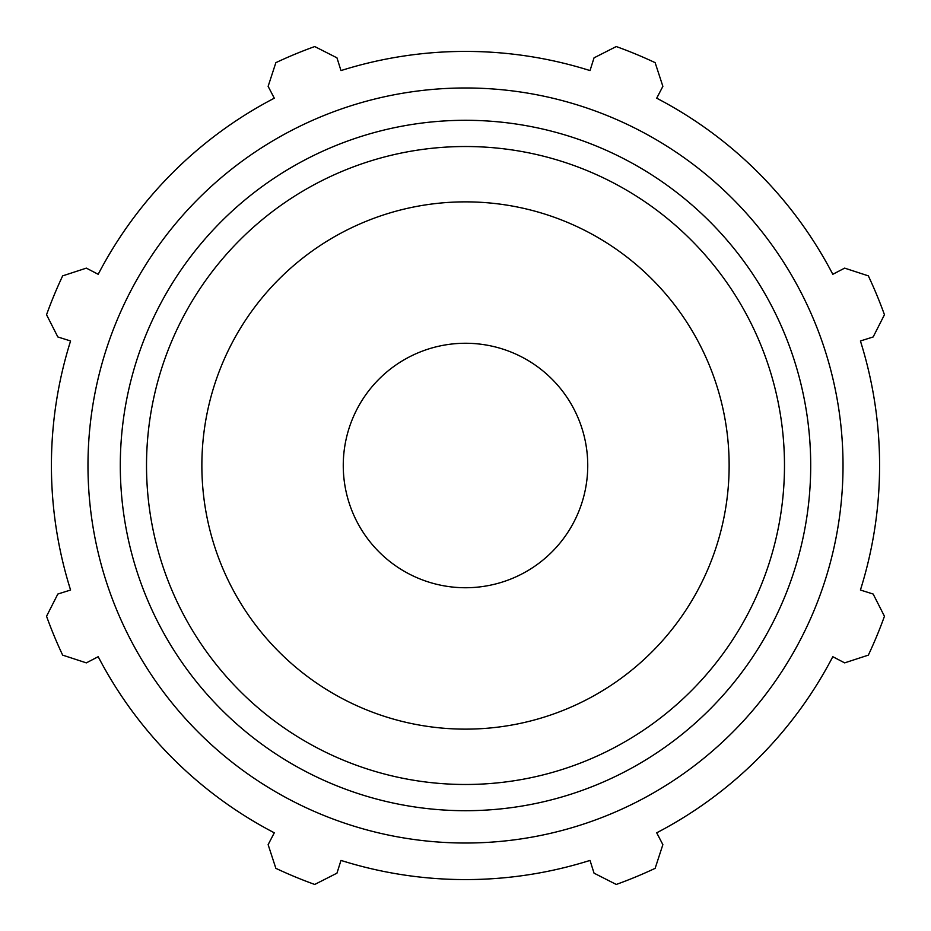 <?xml version="1.0" encoding="UTF-8"?>
<svg xmlns="http://www.w3.org/2000/svg" width="931" height="931" viewBox="0 0 931 931"><rect width="100%" height="100%" fill="white"/><g stroke="black" fill="none" stroke-linecap="round" stroke-linejoin="round"><path stroke-width="1.4" d="M860.419 340.979L873.162 336.964L884.45 314.736A445.251 445.251 0 0 0 868.344 275.867L844.65 268.128L832.803 274.296A414.086 414.086 0 0 0 656.704 98.197L662.872 86.35L655.133 62.656A445.251 445.251 0 0 0 616.264 46.55L594.036 57.838L590.021 70.581A414.086 414.086 0 0 0 340.979 70.581L336.964 57.838L314.736 46.55A445.251 445.251 0 0 0 275.867 62.656L268.128 86.35L274.296 98.197A414.086 414.086 0 0 0 98.197 274.296L86.35 268.128L62.656 275.867A445.251 445.251 0 0 0 46.55 314.736L57.838 336.964L70.581 340.979A414.086 414.086 0 0 0 70.581 590.021L57.838 594.036L46.55 616.264A445.251 445.251 0 0 0 62.656 655.133L86.35 662.872L98.197 656.704A414.086 414.086 0 0 0 274.296 832.803L268.128 844.65L275.867 868.344A445.251 445.251 0 0 0 314.736 884.45L336.964 873.162L340.979 860.419A414.086 414.086 0 0 0 590.021 860.419L594.036 873.162L616.264 884.45A445.251 445.251 0 0 0 655.133 868.344L662.872 844.65L656.704 832.803A414.086 414.086 0 0 0 832.803 656.704L844.65 662.872L868.344 655.133A445.251 445.251 0 0 0 884.45 616.264L873.162 594.036L860.419 590.021A414.086 414.086 0 0 0 860.419 340.979M465.5 843.02A377.52 377.52 0 0 0 792.444 276.74A377.52 377.52 0 0 0 138.556 276.74A377.52 377.52 0 0 0 465.5 843.02M465.5 729.136A263.636 263.636 0 0 0 729.136 465.5A263.636 263.636 0 0 0 465.5 201.864A263.636 263.636 0 0 0 201.864 465.5A263.636 263.636 0 0 0 465.5 729.136M465.5 587.74A122.24 122.24 0 0 0 587.74 465.5A122.24 122.24 0 0 0 465.5 343.26A122.24 122.24 0 0 0 343.26 465.5A122.24 122.24 0 0 0 465.5 587.74M465.5 784.484A318.984 318.984 0 0 1 146.516 465.5A318.984 318.984 0 0 1 465.5 146.516A318.984 318.984 0 0 1 784.484 465.5A318.984 318.984 0 0 1 465.5 784.484M810.703 465.5A345.203 345.203 0 0 0 465.5 120.297A345.203 345.203 0 0 0 120.297 465.5A345.203 345.203 0 0 0 465.5 810.703A345.203 345.203 0 0 0 810.703 465.5"/></g></svg>
